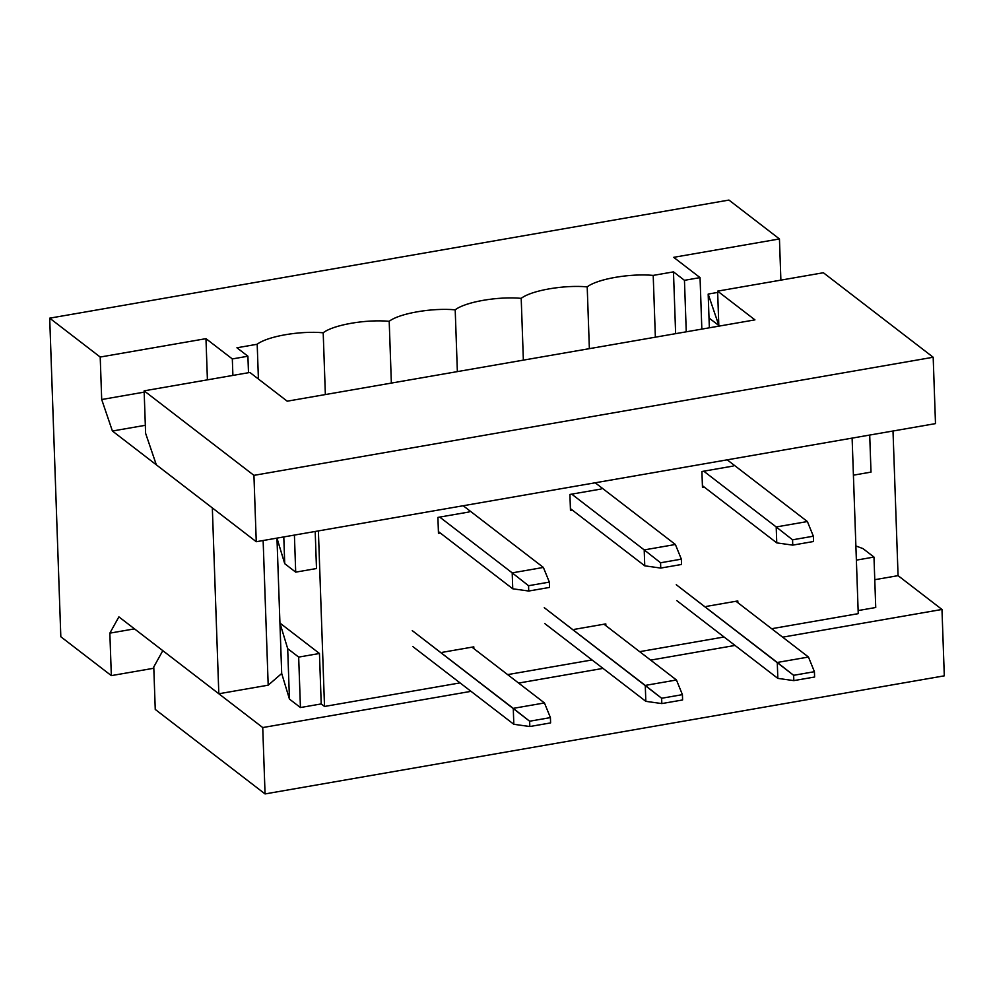 <?xml version="1.0" encoding="UTF-8"?>
<svg xmlns="http://www.w3.org/2000/svg" width="994" height="994" viewBox="0 0 994 994"><rect width="100%" height="100%" fill="white"/><g stroke="black" fill="none" stroke-linecap="round" stroke-linejoin="round"><path stroke-width="1.49" d="M281.7 673.497L279.935 623.064L319.459 653.48L321.224 703.926L324.516 706.461L318.391 530.92L324.516 706.461L321.224 703.926L300.437 707.542L289.453 699.093L281.7 673.497L289.453 699.093L300.437 707.542L321.224 703.926L319.459 653.48L298.672 657.096L300.437 707.542L298.672 657.096L319.459 653.48L279.935 623.064L287.688 648.647L298.672 657.096L287.688 648.647L289.453 699.093L287.688 648.647L279.935 623.064L281.7 673.497L268.194 685.177L218.817 693.762L212.331 507.922L112.409 431.023L101.699 399.526L100.208 357.045L205.969 338.656L232.323 358.933L247.916 356.225L236.932 347.776L257.197 344.247L236.932 347.776L247.916 356.225L232.323 358.933L232.894 375.409L232.323 358.933L205.969 338.656L100.208 357.045L49.7 318.167L100.208 357.045L101.699 399.526L144.18 392.133L101.699 399.526L112.409 431.023L212.331 507.922L218.817 693.762L118.895 616.864L218.817 693.762L268.194 685.177L263.137 540.525L268.194 685.177L281.7 673.497L276.966 538.127L284.731 563.697L276.966 538.102L281.7 673.497M315.197 531.467L316.49 568.531L315.197 531.467M941.977 609.459L898.067 575.65L941.977 609.459L944.3 675.833L941.977 609.459L782.638 637.166L941.977 609.459M875.739 607.508L858.133 610.564L875.739 607.508L873.974 557.062L862.991 548.613L855.884 545.967L862.991 548.613L873.974 557.062L856.381 560.131L873.974 557.062L875.739 607.508M858.244 613.658L771.655 628.717L858.244 613.658L852.119 438.118L858.244 613.658M724.042 636.992L639.651 651.666L724.042 636.992M592.039 659.941L507.648 674.615L592.039 659.941M460.036 682.89L324.516 706.461L460.036 682.89M162.817 650.66L262.739 727.558L471.019 691.339L262.739 727.558L162.817 650.66L153.772 666.949L155.25 709.43L153.772 666.949L162.817 650.66M518.632 683.064L603.023 668.39L518.632 683.064M650.635 660.115L735.026 645.441L650.635 660.115M701.913 471.504L702.472 487.433L701.913 471.504L733.1 466.074L701.913 471.504M287.216 401.191L754.943 319.869L287.216 401.191L249.892 372.464L144.13 390.841L249.892 372.464L287.216 401.191M572.283 510.071L570.469 510.382L569.91 494.453L601.097 489.036L569.91 494.453L570.469 510.382L572.283 510.071M574.619 629.314L605.806 623.897L605.868 625.661L605.806 623.897L574.619 629.314M442.616 652.275L473.803 646.846L473.865 648.61L473.803 646.846L442.616 652.275M440.28 533.02L438.466 533.331L437.907 517.402L469.093 511.985L437.907 517.402L438.466 533.331L440.28 533.02M706.622 606.365L737.809 600.948L737.871 602.712L737.809 600.948L706.622 606.365M704.286 487.11L702.472 487.433L704.286 487.11M718.836 326.144L717.618 291.13L823.367 272.741L933.18 357.244L935.491 423.618L933.18 357.244L253.93 475.356L144.13 390.841L145.609 433.322L144.13 390.841L253.93 475.356L256.253 541.718L253.93 475.356L933.18 357.244L823.367 272.741L717.618 291.13L754.943 319.869L717.618 291.13L718.836 326.144M145.609 433.322L156.331 464.819L256.253 541.718L935.491 423.618L256.253 541.718L156.331 464.819L145.609 433.322M155.25 709.43L265.063 793.933L262.739 727.558L265.063 793.933L944.3 675.833L265.063 793.933L155.25 709.43M871.005 472.113L853.411 475.169L871.005 472.113L869.713 435.061L871.005 472.113M294.41 535.083L295.703 572.146L316.49 568.531L295.703 572.146L284.731 563.697L295.703 572.146L294.41 535.083M283.787 536.934L284.731 563.697L283.787 536.934M735.982 601.258L808.457 657.034L735.982 601.258M793.821 680.617L814.608 677.013L814.421 671.696L793.634 675.311L793.821 680.617L793.634 675.311L676.255 584.708L777.271 662.451L808.457 657.034L777.271 662.451L777.83 678.38L777.271 662.451L793.634 675.311L814.421 671.696L808.457 657.034L814.421 671.696L814.608 677.013L793.821 680.617L777.83 678.38L676.815 600.637L777.83 678.38L793.821 680.617M702.41 485.668L776.761 542.886L776.202 526.957L703.74 471.181L776.202 526.957L807.389 521.539L727.21 459.837L807.389 521.539L813.353 536.201L792.566 539.817L792.752 545.122L813.539 541.506L813.353 536.201L813.539 541.506L792.752 545.122L776.761 542.886L702.41 485.668M813.353 536.201L807.389 521.539L776.202 526.957L792.566 539.817L813.353 536.201M792.566 539.817L776.202 526.957L776.761 542.886L792.752 545.122L792.566 539.817M471.976 647.169L544.451 702.944L471.976 647.169M529.814 726.527L550.601 722.911L550.415 717.606L529.628 721.222L529.814 726.527L529.628 721.222L412.249 630.618L513.264 708.362L544.451 702.944L513.264 708.362L513.823 724.291L513.264 708.362L529.628 721.222L550.415 717.606L544.451 702.944L550.415 717.606L550.601 722.911L529.814 726.527L513.823 724.291L412.808 646.547L513.823 724.291L529.814 726.527M603.979 624.207L676.454 679.983L603.979 624.207M661.818 703.578L682.605 699.962L682.418 694.644L661.631 698.26L661.818 703.578L661.631 698.26L544.252 607.669L645.268 685.413L676.454 679.983L645.268 685.413L645.827 701.342L645.268 685.413L661.631 698.26L682.418 694.644L676.454 679.983L682.418 694.644L682.605 699.962L661.818 703.578L645.827 701.342L544.811 623.598L645.827 701.342L661.818 703.578M438.404 531.566L512.755 588.796L512.196 572.867L439.733 517.091L512.196 572.867L543.383 567.437L463.204 505.735L543.383 567.437L549.347 582.099L528.559 585.714L528.746 591.032L549.533 587.417L549.347 582.099L549.533 587.417L528.746 591.032L512.755 588.796L438.404 531.566M549.347 582.099L543.383 567.437L512.196 572.867L528.559 585.714L549.347 582.099M528.559 585.714L512.196 572.867L512.755 588.796L528.746 591.032L528.559 585.714M570.407 508.617L644.758 565.834L644.199 549.906L571.736 494.142L644.199 549.906L675.386 544.488L595.207 482.786L675.386 544.488L681.35 559.15L660.563 562.766L660.749 568.071L681.536 564.468L681.35 559.15L681.536 564.468L660.749 568.071L644.758 565.834L570.407 508.617M681.35 559.15L675.386 544.488L644.199 549.906L660.563 562.766L681.35 559.15M660.563 562.766L644.199 549.906L644.758 565.834L660.749 568.071L660.563 562.766M709.008 317.968L718.898 325.572L708.175 294.075L709.008 317.968L708.175 294.075L717.656 292.422L708.175 294.075L718.898 325.572L709.008 317.968L709.356 327.796L709.008 317.968M258.415 379.025L257.197 344.247L258.415 379.025M653.207 275.4L655.369 337.177L653.207 275.4C630.084 273.238 597.245 278.954 587.206 286.868L589.367 348.658L587.206 286.868C564.083 284.719 531.243 290.434 521.204 298.349L523.366 360.126L521.204 298.349C498.081 296.2 465.242 301.903 455.202 309.83L457.364 371.607L455.202 309.83C432.079 307.668 399.24 313.383 389.201 321.298L391.363 383.088L389.201 321.298C366.078 319.149 333.238 324.852 323.199 332.779L325.361 394.556L323.199 332.779C300.076 330.617 267.237 336.332 257.197 344.247C267.237 336.332 300.076 330.617 323.199 332.779C333.238 324.852 366.078 319.149 389.201 321.298C399.24 313.383 432.079 307.668 455.202 309.83C465.242 301.903 498.081 296.2 521.204 298.349C531.243 290.434 564.083 284.719 587.206 286.868C597.245 278.954 630.084 273.238 653.207 275.4L673.472 271.871L653.207 275.4M675.634 333.661L673.472 271.871L684.456 280.32L700.049 277.612L673.696 257.334L779.445 238.945L728.937 200.067L49.7 318.167L728.937 200.067L779.445 238.945L780.886 280.134L779.445 238.945L673.696 257.334L700.049 277.612L684.456 280.32L686.258 331.81L684.456 280.32L673.472 271.871L675.634 333.661M153.821 668.241L111.34 675.622L60.82 636.756L49.7 318.167L60.82 636.756L111.34 675.622L109.849 633.141L118.895 616.864L109.849 633.141L111.34 675.622L153.821 668.241M701.839 329.101L700.049 277.612L701.839 329.101M248.488 372.7L247.916 356.225L248.488 372.7M893.01 431.011L898.067 575.65L874.77 579.701L898.067 575.65L893.01 431.011M134.501 628.867L109.849 633.141L134.501 628.867M207.411 379.845L205.969 338.656L207.411 379.845M145.335 425.295L112.409 431.023L145.335 425.295"/></g></svg>
